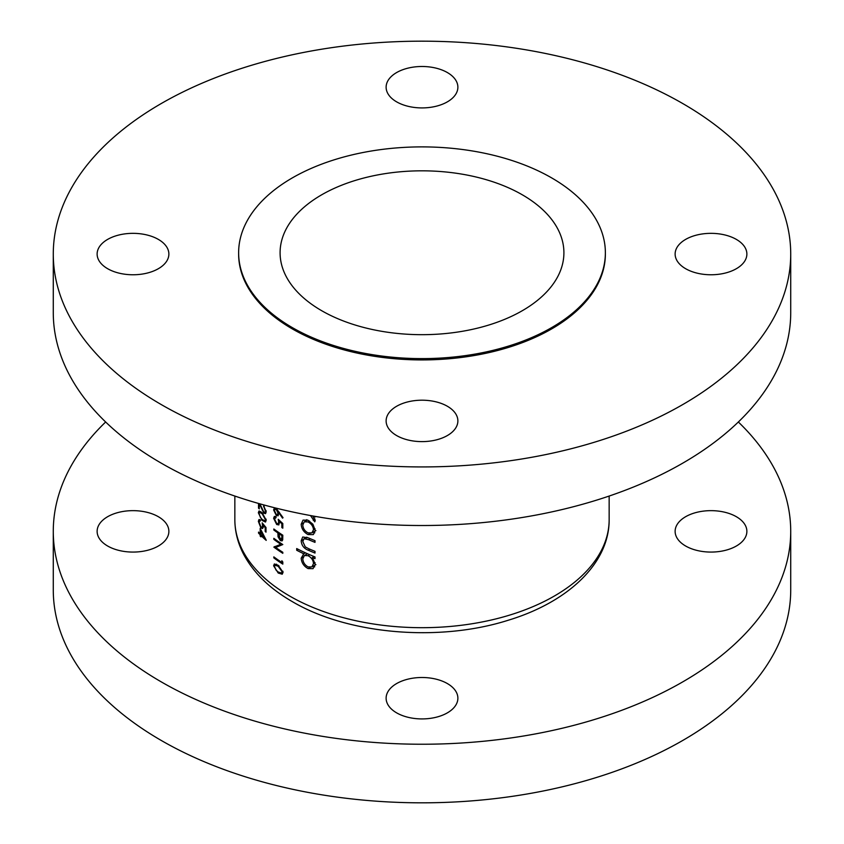 <?xml version="1.0" encoding="UTF-8"?>
<svg xmlns="http://www.w3.org/2000/svg" width="844" height="844" viewBox="0 0 844 844"><rect width="100%" height="100%" fill="white"/><g stroke="black" fill="none" stroke-linecap="round" stroke-linejoin="round"><path stroke-width="1.27" d="M736.369 516.718A35.881 20.71 0 0 0 697.271 512.224A35.881 20.71 0 0 0 675.126 531.361A35.881 20.71 0 0 0 685.634 546.005A35.881 20.71 0 0 0 724.732 550.499A35.881 20.71 0 0 0 746.877 531.361A35.881 20.71 0 0 0 736.369 516.718M158.366 516.718A35.881 20.71 0 0 0 119.268 512.224A35.881 20.71 0 0 0 97.123 531.361A35.881 20.71 0 0 0 107.631 546.005A35.881 20.71 0 0 0 146.729 550.499A35.881 20.71 0 0 0 168.874 531.361A35.881 20.71 0 0 0 158.366 516.718M447.373 683.566A35.881 20.71 0 0 0 408.274 679.072A35.881 20.71 0 0 0 386.119 698.21A35.881 20.71 0 0 0 396.627 712.853A35.881 20.71 0 0 0 435.726 717.347A35.881 20.71 0 0 0 457.881 698.21A35.881 20.71 0 0 0 447.373 683.566M105.648 422A368.722 212.878 0 0 0 53.277 531.361A368.722 212.878 0 0 0 161.278 681.889A368.722 212.878 0 0 0 563.106 728.034A368.722 212.878 0 0 0 790.722 531.361A368.722 212.878 0 0 0 738.352 422M53.277 531.361L53.277 589.945A368.722 212.878 0 0 0 161.278 740.473A368.722 212.878 0 0 0 563.106 786.619A368.722 212.878 0 0 0 790.722 589.945L790.722 531.361M158.366 239.411A35.881 20.71 0 0 0 119.268 234.917A35.881 20.71 0 0 0 97.123 254.055A35.881 20.71 0 0 0 107.631 268.698A35.881 20.71 0 0 0 146.729 273.192A35.881 20.71 0 0 0 168.874 254.055A35.881 20.71 0 0 0 158.366 239.411M447.373 72.552A35.881 20.71 0 0 0 408.274 68.069A35.881 20.71 0 0 0 386.119 87.206A35.881 20.71 0 0 0 396.627 101.85A35.881 20.71 0 0 0 435.726 106.344A35.881 20.71 0 0 0 457.881 87.206A35.881 20.71 0 0 0 447.373 72.552M736.369 239.411A35.881 20.71 0 0 0 697.271 234.917A35.881 20.71 0 0 0 675.126 254.055A35.881 20.71 0 0 0 685.634 268.698A35.881 20.71 0 0 0 724.732 273.192A35.881 20.71 0 0 0 746.877 254.055A35.881 20.71 0 0 0 736.369 239.411M447.373 406.259A35.881 20.71 0 0 0 408.274 401.776A35.881 20.71 0 0 0 386.119 420.903A35.881 20.71 0 0 0 396.627 435.557A35.881 20.71 0 0 0 435.726 440.041A35.881 20.71 0 0 0 457.881 420.903A35.881 20.71 0 0 0 447.373 406.259M53.277 254.055L53.277 312.639A368.722 212.878 0 0 0 161.278 463.166A368.722 212.878 0 0 0 563.106 509.312A368.722 212.878 0 0 0 790.722 312.639L790.722 254.055A368.722 212.878 0 0 0 682.722 103.527A368.722 212.878 0 0 0 280.894 57.381A368.722 212.878 0 0 0 53.277 254.055A368.722 212.878 0 0 0 161.278 404.582A368.722 212.878 0 0 0 563.106 450.728A368.722 212.878 0 0 0 790.722 254.055M238.63 252.757L238.63 254.055A183.37 105.869 0 0 0 292.341 328.917A183.37 105.869 0 0 0 492.168 351.864A183.37 105.869 0 0 0 605.37 254.055L605.37 252.757A183.37 105.869 0 0 0 551.659 177.894A183.37 105.869 0 0 0 351.832 154.948A183.37 105.869 0 0 0 238.63 252.757A183.37 105.869 0 0 0 292.341 327.609A183.37 105.869 0 0 0 492.168 350.555A183.37 105.869 0 0 0 605.37 252.757M522.341 194.816A141.908 81.931 0 0 0 367.689 177.061A141.908 81.931 0 0 0 280.092 252.757A141.908 81.931 0 0 0 321.659 310.687A141.908 81.931 0 0 0 476.311 328.443A141.908 81.931 0 0 0 563.908 252.757A141.908 81.931 0 0 0 522.341 194.816M313.419 534.484L315.234 530.454L312.913 524.229L308.028 520.242L303.049 520.115L301.192 524.229C301.508 528.798 303.787 532.247 308.028 534.568L313.208 534.611M305.422 552.82L303.798 553.769L301.192 558.169C301.54 562.779 303.851 566.261 308.102 568.603L313.04 568.656L315.234 564.33L312.396 557.578A187.157 108.053 0 0 0 314.991 558.644L314.991 556.934A187.157 108.053 180 0 1 296.698 548.558L296.698 550.256A187.157 108.053 0 0 0 303.798 553.769L303.165 554.075M310.518 515.547L314.749 521.866L315.234 520.579L312.924 516.264A187.157 108.053 0 0 0 314.991 517.108L314.991 516.359M314.991 540.666A187.157 108.053 180 0 1 308.366 537.871L302.722 536.984L301.192 540.751C301.53 545.319 303.882 548.473 308.239 550.204A187.157 108.053 0 0 0 314.991 553.052L314.991 551.354A187.157 108.053 180 0 1 308.556 548.642L305.275 546.891L302.796 541.542L303.998 538.736L308.556 539.654A187.157 108.053 0 0 0 314.991 542.365L314.991 540.666M282.803 562.009L281.854 560.732L281.854 562.484A187.157 108.053 180 0 1 273.836 556.882L273.836 557.905A187.157 108.053 0 0 0 282.803 564.119L282.803 562.009M282.803 528.196L282.803 523.523L278.225 519.303L278.689 522.13L278.087 523.776L276.716 523.502L274.5 518.997L276.062 517.625L276.062 516.602L274.353 516.412L273.614 518.279L276.684 524.493L278.826 524.926L279.438 521.486L281.854 523.702L281.854 527.574A187.157 108.053 0 0 0 282.803 528.196M276.062 516.971L275.081 517.541L276.062 517.625M259.256 503.583L263.887 513.194L265.565 513.658L266.198 511.802L263.613 505.788L265.396 511.053L264.889 512.413L263.824 512.118L259.899 503.847M258.528 503.457L258.528 508.141A187.157 108.053 0 0 0 259.256 508.89L259.256 503.668M265.997 532.163L265.997 527.489L262.167 522.837L262.547 525.707L262.041 527.3L260.912 526.888L259.076 522.162L260.363 519.925L258.95 519.566L258.348 521.36L260.88 527.88L262.663 528.523L263.17 525.137L265.195 527.584L265.195 531.456A187.157 108.053 0 0 0 265.997 532.163M260.543 520.199L259.551 520.769L260.363 520.948M266.198 540.16L260.184 528.365L260.184 533.767A187.157 108.053 180 0 1 258.528 532.089L258.528 533.113A187.157 108.053 0 0 0 260.184 534.79L260.184 536.098A187.157 108.053 0 0 0 260.933 536.837L260.933 535.529A187.157 108.053 0 0 0 266.198 540.371L266.198 540.16M262.157 512.751L258.96 511.042L258.348 512.783L262.157 520.495L265.512 522.046L266.198 520.221L262.157 512.751M283.046 517.688L276.262 508.426L274.363 508.046L273.614 509.934L276.273 515.441L278.14 515.789L278.837 512.677L282.54 518.142L283.046 517.688M282.803 535.202A187.157 108.053 180 0 1 273.836 528.988L273.836 530.011A187.157 108.053 0 0 0 277.887 532.933L278.035 536.752L280.324 540.593L282.044 540.899L282.666 539.938L282.803 535.202M278.225 565.301L274.353 563.971L273.614 565.786L278.225 573.044L282.234 574.205L283.046 572.316L278.225 565.301M273.836 538.335L273.836 539.358A187.157 108.053 0 0 0 280.82 544.274L273.836 547.102A187.157 108.053 0 0 0 282.803 553.316L282.803 552.293A187.157 108.053 180 0 1 275.682 547.439L282.803 544.549A187.157 108.053 180 0 1 273.836 538.335M261.587 535.138L260.933 535.529M260.933 535.666L260.184 536.098M260.933 534.357L260.184 534.79M259.266 532.849L258.528 533.113M260.933 533.334L260.184 533.767M260.933 534.505L260.933 531.108L264.193 537.565A187.157 108.053 180 0 1 260.933 534.505M265.997 530.992L265.195 531.456M265.786 527.236L265.195 527.584M263.75 524.799L263.17 525.137M263.254 527.437L262.431 527.078M261.767 527.373L260.88 527.88M259.108 522.721L258.876 521.054L258.348 521.36M258.876 521.054L259.319 519.461M263.201 525.327L262.547 525.707M259.087 513.88L258.876 512.477L258.348 512.783M258.876 512.477L259.319 510.947M262.864 520.094L262.157 520.495M262.167 513.785L265.396 519.556L264.9 520.811L262.167 519.471L260.311 517.245L259.076 513.563L259.551 512.308L262.167 513.785L262.822 513.405M266.103 519.144L265.396 519.556M260.838 511.612L259.551 512.308M266.103 510.641L265.396 511.053M264.225 506.453L263.613 506.811M266.198 511.865L263.887 513.194M259.256 507.866L258.528 508.141M259.129 507.793L259.129 503.625M315.002 519.313L313.261 520.326M314.791 518.817L313.504 519.556M314.116 556.586L312.396 557.578M314.749 566.809L313.061 566.25M310.254 567.358L308.102 568.603M303.123 557.051L301.192 558.169M306.404 554.36L306.594 553.358M298.259 549.36L296.698 550.256M313.504 563.613L311.89 566.925L308.081 566.894C304.853 565.079 303.091 562.42 302.796 558.897L304.378 555.531L308.039 555.7C311.383 557.441 313.208 560.078 313.504 563.613L315.086 562.705M309.706 554.74L308.039 555.7M307.29 537.417L305.401 538.514M309.917 549.244L308.239 550.204M303.196 539.59L301.192 540.751M314.801 532.807L313.05 532.237M310.096 533.376L308.028 534.568M303.154 523.101L301.192 524.229M306.393 520.59L306.499 519.714M313.504 529.737L311.879 532.912L308.018 532.859C304.789 531.108 303.049 528.492 302.796 525L304.273 521.814L308.018 521.93C311.309 523.66 313.145 526.255 313.504 529.737L315.086 528.829M309.537 521.054L308.018 521.93M279.406 512.34L278.837 512.677M278.921 513.922L276.273 515.441M276.252 508.415L273.614 509.934M277.993 513.057L277.391 514.576L276.231 514.386L274.5 510.641L275.081 509.206L276.231 509.417L277.993 513.057L279.364 512.276M276.938 509.006L276.231 509.417M282.803 527.025L281.854 527.574M282.55 523.291L281.854 523.702M280.124 521.086L279.438 521.486M277.75 523.881L276.684 524.493M276.062 516.866L273.614 518.279M279.48 521.676L278.689 522.13M282.761 539.179L280.324 540.593M278.805 536.309L278.035 536.752M278.689 532.469L277.887 532.933M274.606 529.568L273.836 530.011M281.854 535.613L281.854 537.691L280.324 539.569L278.805 533.566A187.157 108.053 0 0 0 281.854 535.613L282.687 535.128M282.772 538.905L280.324 539.569M279.617 533.102L278.805 533.566M276.389 564.182L273.614 565.786M279.069 572.559L278.225 573.044M278.225 566.324L282.086 571.736L281.495 573.044L278.225 572.021L275.999 570.016L274.5 566.482L275.081 565.163L278.225 566.324L279.016 565.87M282.93 571.251L282.086 571.736M274.606 557.462L273.836 557.905M282.761 561.956L281.854 562.484M274.606 538.915L273.836 539.358M282.033 544.053L275.682 547.439M274.933 546.469L273.836 547.102M281.643 543.8L280.82 544.274M289.661 596.043A187.157 108.053 0 0 0 493.624 619.464A187.157 108.053 0 0 0 609.157 519.64C609.389 563.686 567.548 602.331 508.151 620.266C439.123 642.231 347.897 634.54 292.14 601.519C269.901 588.711 253.791 573.087 243.821 554.666C237.892 543.43 234.896 531.752 234.843 519.64A187.157 108.053 0 0 0 289.661 596.043M310.233 538.694L308.556 539.654M279.332 532.912L277.887 533.746M282.803 537.143L281.854 537.691M609.157 519.64L609.157 496.061M234.843 519.64L234.843 496.061M262.041 527.3L263.908 526.223M264.9 520.811L266.198 520.062M264.889 512.413L266.198 511.664M311.89 566.925L315.909 564.604M304.378 555.531L307.469 553.748M304.051 538.704L306.678 537.185M311.879 532.912L315.899 530.591M304.273 521.814L307.416 519.988M277.391 514.576L278.91 513.701M275.081 509.206L276.336 508.478M278.087 523.776L279.617 522.89M281.495 573.044L283.035 572.158M275.07 565.163L276.589 564.288"/></g></svg>
